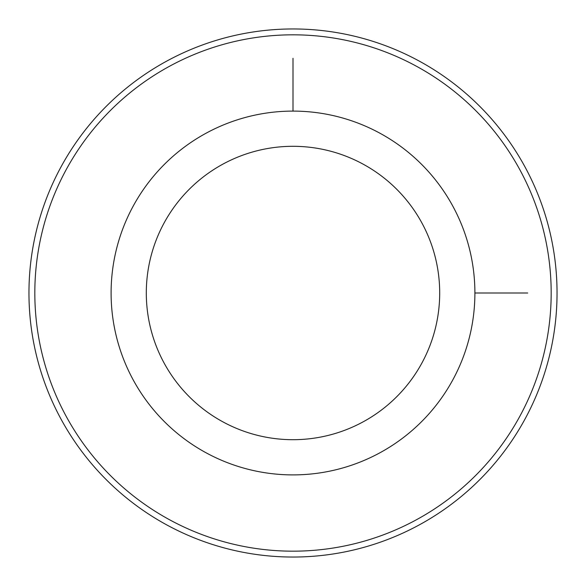 <?xml version="1.0" encoding="UTF-8"?>
<svg xmlns="http://www.w3.org/2000/svg" width="586" height="586" viewBox="0 0 586 586"><rect width="100%" height="100%" fill="white"/><g stroke="black" fill="none" stroke-linecap="round" stroke-linejoin="round"><path stroke-width="0.88" d="M133.366 205.796A181.902 181.902 0 0 1 380.204 133.366A181.902 181.902 0 0 1 452.634 380.204A181.902 181.902 0 0 1 205.796 452.634A181.902 181.902 0 0 1 133.366 205.796M164.263 222.673A146.69 146.69 0 0 1 363.327 164.263A146.69 146.69 0 0 1 421.737 363.327A146.69 146.69 0 0 1 222.673 421.737A146.69 146.69 0 0 1 164.263 222.673M519.57 416.778A258.177 258.177 0 0 1 169.222 519.57A258.177 258.177 0 0 1 66.43 169.222A258.177 258.177 0 0 1 416.778 66.43A258.177 258.177 0 0 1 519.57 416.778M61.281 166.409A264.044 264.044 0 0 1 419.591 61.281A264.044 264.044 0 0 1 524.719 419.591A264.044 264.044 0 0 1 166.409 524.719A264.044 264.044 0 0 1 61.281 166.409M474.902 293L527.708 293M293 111.098L293 58.292"/></g></svg>
